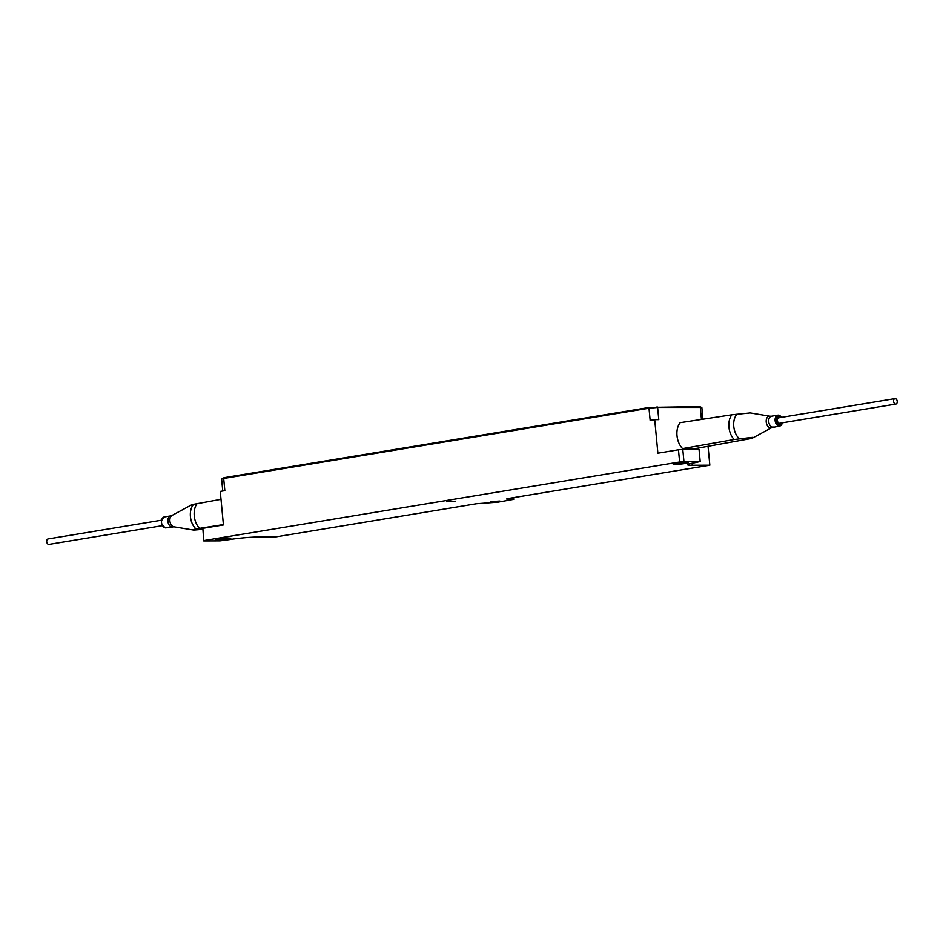 <?xml version="1.0" encoding="UTF-8"?>
<svg xmlns="http://www.w3.org/2000/svg" width="943" height="943" viewBox="0 0 943 943"><rect width="100%" height="100%" fill="white"/><g stroke="black" fill="none" stroke-linecap="round" stroke-linejoin="round"><path stroke-width="1.41" d="M455.587 501.216L446.534 501.747L455.587 501.216M499.884 501.051L490.82 501.582L499.884 501.051M218.352 539.007A7.497 0.601 -5.4 0 1 226.344 538.158A7.497 0.601 -5.4 0 1 230.776 538.288A7.497 0.601 -5.4 0 1 228.265 538.972A7.497 0.601 -5.4 0 1 220.285 539.82A7.497 0.601 -5.4 0 1 215.853 539.702A7.497 0.601 -5.4 0 1 218.352 539.007M675.671 463.484A7.497 0.601 -5.4 0 1 683.663 462.636A7.497 0.601 -5.4 0 1 688.095 462.765A7.497 0.601 -5.4 0 1 685.596 463.449A7.497 0.601 -5.4 0 1 677.604 464.298A7.497 0.601 -5.4 0 1 673.172 464.168A7.497 0.601 -5.4 0 1 675.671 463.484M223.68 478.455L224.835 490.655L220.261 491.409L223.432 524.945L202.851 528.339L203.747 540.917L220.002 540.846L230.363 539.467A19.544 1.556 -5.4 0 1 257.828 537.015L275.38 536.956L476.604 503.727L497.939 502.171L513.711 499.342L506.568 499L508.619 498.434L709.843 465.205L692.28 465.264A19.544 1.556 -5.4 0 1 687.376 464.71A19.544 1.556 -5.4 0 1 693.907 462.919L700.189 461.551L699.046 449.351L682.791 449.41L683.946 461.61L679.62 461.999L678.465 449.799L657.884 453.194L654.713 419.659L658.78 419.635L657.625 407.447L648.996 408.213L223.68 478.455L221.629 479.02L222.76 490.997M648.996 408.213L650.151 420.413L654.713 419.659M702.948 419.211L701.84 407.459L657.625 407.447M708.052 446.334L709.843 465.205M700.189 461.551L683.946 461.61M678.465 449.799L682.791 449.41M204.006 540.539L679.62 461.999M203.747 540.917L202.851 528.339M222.218 478.749L224.021 477.677L649.326 407.435L699.765 406.586L701.215 407.305M682.567 448.62L695.439 448.573L750.298 438.695C752.938 438.071 753.669 437.623 752.479 437.363L734.173 439.509L682.567 448.62A16.279 10.691 80.6 0 1 680.115 422.7L731.839 414.79L750.168 412.928L770.03 416.217A5.906 3.878 -99.4 0 1 770.231 416.252M780.945 423.053A3.383 2.216 -99.4 0 1 779.555 423.89A3.383 2.216 -99.4 0 1 777.008 420.543A3.383 2.216 -99.4 0 1 778.918 417.183A3.383 2.216 -99.4 0 1 780.05 417.596M753.151 437.729L752.479 437.363M223.397 524.591L195.967 528.929C193.315 529.483 192.584 529.86 193.775 530.096L202.662 529.353M172.652 526.772A5.528 3.631 -99.4 0 1 172.463 526.807A5.528 3.631 -99.4 0 1 172.074 526.842A5.528 3.631 -99.4 0 1 167.937 521.656A5.528 3.631 -99.4 0 1 170.659 515.892L172.027 515.432A5.906 3.878 80.6 0 0 169.976 521.609A5.906 3.878 80.6 0 0 173.901 526.807L193.775 530.096M191.464 505.648C190.274 505.389 190.993 504.941 193.633 504.316L221.016 499.319M895.225 398.606A2.77 1.815 80.6 0 0 894.954 398.618A2.77 1.815 80.6 0 0 893.575 401.435A2.77 1.815 80.6 0 0 895.579 404.087A2.77 1.815 80.6 0 0 895.85 404.075A2.77 1.815 80.6 0 0 897.217 401.258A2.77 1.815 80.6 0 0 895.225 398.606M779.955 423.183A2.77 1.815 -99.4 0 1 779.684 423.266A2.77 1.815 -99.4 0 1 779.413 423.277A2.77 1.815 -99.4 0 1 777.421 420.625A2.77 1.815 -99.4 0 1 778.788 417.808A2.77 1.815 -99.4 0 1 779.059 417.784M781.275 422.994A3.689 2.416 -99.4 0 1 779.472 424.185A3.689 2.416 -99.4 0 1 776.784 420.378A3.689 2.416 -99.4 0 1 779.001 416.877A3.689 2.416 -99.4 0 1 780.368 417.537M162.314 525.675L48.989 544.394A2.77 1.815 -99.4 0 1 46.961 542.755A2.77 1.815 -99.4 0 1 47.15 539.585A2.77 1.815 -99.4 0 1 48.093 538.936L161.418 520.218M512.049 497.869L512.167 499.165M508.041 498.541L508.112 499.177M701.451 419.435L700.295 407.282M692.091 463.237L692.28 465.264M649.397 408.154L649.326 407.435M657.094 406.739L657.165 407.447M224.021 477.677L224.08 478.384M699.836 407.282L699.765 406.586M781.417 417.372A4.915 3.23 80.6 0 0 778.777 415.651A4.915 3.23 80.6 0 0 775.983 420.543A4.915 3.23 80.6 0 0 779.696 425.411A4.915 3.23 80.6 0 0 782.325 422.829A5.528 3.631 -99.4 0 1 779.684 426.059L771.916 427.58A5.906 3.878 -99.4 0 1 770.679 427.898A5.906 3.878 -99.4 0 1 766.223 422.051A5.906 3.878 -99.4 0 1 769.571 416.169A5.906 3.878 -99.4 0 1 770.03 416.217L771.48 416.205A5.528 3.631 80.6 0 0 768.757 421.969A5.528 3.631 80.6 0 0 772.895 427.155A5.528 3.631 80.6 0 0 773.284 427.12A5.528 3.631 80.6 0 0 773.649 427.026M736.99 414.118A14.923 9.795 80.6 0 0 739.312 438.743M771.857 416.181A5.528 3.631 80.6 0 0 771.48 416.205L777.881 415.156A5.528 3.631 -99.4 0 1 778.258 415.12M782.525 422.794L779.684 426.059A5.528 3.631 -99.4 0 1 779.295 426.095A5.528 3.631 -99.4 0 1 775.158 420.908A5.528 3.631 -99.4 0 1 777.881 415.156L781.617 417.336M778.388 415.12A5.528 3.631 -99.4 0 1 781.429 417.372M734.173 439.509A15.677 10.29 -99.4 0 1 731.839 414.79M164.636 516.917A5.528 3.631 80.6 0 0 164.259 516.953A5.528 3.631 80.6 0 0 161.536 522.705A5.528 3.631 80.6 0 0 165.673 527.891A5.528 3.631 80.6 0 0 166.062 527.868A5.528 3.631 80.6 0 0 166.428 527.774M162.396 525.463A4.915 3.23 -99.4 0 1 161.559 520.395M195.967 528.929A14.923 9.795 -99.4 0 1 193.633 504.316M197.158 503.55A15.677 10.29 80.6 0 0 199.492 528.269M513.558 497.621L513.711 499.342M771.916 427.58L753.198 437.693M170.659 515.892L164.259 516.953C160.121 520.913 160.569 524.567 165.614 527.903L173.901 526.807M172.027 515.432L190.792 505.295M894.954 398.618L778.788 417.808M895.85 404.075L779.684 423.266"/></g></svg>
